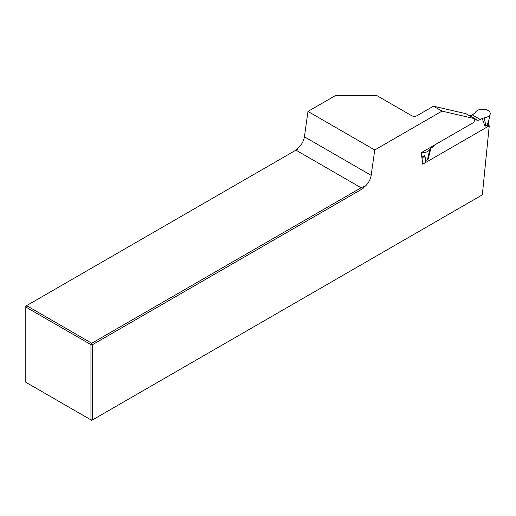 <?xml version="1.0" encoding="UTF-8"?>
<svg xmlns="http://www.w3.org/2000/svg" width="516" height="516" viewBox="0 0 516 516"><rect width="100%" height="100%" fill="white"/><g stroke="black" fill="none" stroke-linecap="round" stroke-linejoin="round"><path stroke-width="0.77" d="M442.018 111.127L374.739 149.975L307.975 111.43L335.303 95.654L376.964 95.654L411.678 115.694A3.78 2.18 180 0 0 417.018 115.694L433.472 106.193L466.012 113.72L474.559 118.654L442.018 111.127L433.472 106.193M374.739 149.975L371.172 175.363A11.333 6.54 -60 0 1 364.019 187.102L363 188.508L92.564 344.649L92.564 419.889L482.331 194.855L489.252 125.794L422.746 164.191L421.25 152.723L472.74 122.995A2.832 1.638 120 0 0 474.559 118.654M91.758 420.347L92.564 419.889L90.958 419.889L90.958 344.649L25.8 307.026L25.8 382.266L91.758 420.347M297.255 148.556L297.971 148.969L296.242 149.969L297.255 148.556A11.333 6.54 -60 0 0 304.414 136.817L307.975 111.43M297.971 148.969L26.6 305.64L91.758 343.256L361.09 187.76L363.303 186.689L363 188.508M295.932 150.143L361.09 187.76M364.019 187.102L363.303 186.689M25.8 306.104L26.6 305.64L25.8 307.026L25.8 306.104M91.758 343.256L92.564 344.649L90.958 344.649L91.758 343.256M469.244 115.584L469.657 115.623A7.553 4.36 120 0 0 472.327 114.907L475.288 112.669A7.553 4.36 180 0 1 477.345 110.469A7.553 4.36 180 0 1 485.917 109.611A7.553 4.36 180 0 1 490.2 113.984A7.553 4.36 180 0 1 484.221 117.822L485.827 125.749L486.446 125.472L485.008 126.304L482.215 118.448L480.338 119.531A7.553 4.36 -60 0 1 477.668 120.247L474.733 119.757M475.21 120.028L474.63 120.363M487.755 126.659L487.755 124.375M486.446 125.472A5.96 3.444 0 0 0 487.31 124.975L489.303 118.325M421.398 152.633A7.553 4.36 0 0 0 429.86 149.208L427.525 159.412L427.093 159.741L428.157 159.128L430.95 148.047L432.821 146.963A7.553 4.36 120 0 0 435.491 144.596L435.639 144.409M482.215 118.448L484.221 117.822M485.008 126.304L485.595 125.872M487.31 124.975L487.73 124.653M488.181 122.208L487.762 124.691M425.403 162.656L425.403 158.567L424.578 156.251M424.449 156.148L425.403 158.567L425.726 158.302L424.494 155.471L421.843 157.264M422.004 158.489L424.391 156.109M427.093 159.741A5.96 3.444 180 0 1 426.222 160.237L425.629 160.508L425.726 158.302M430.95 148.047L429.86 149.208M424.333 155.542L421.843 157.277M428.157 159.128L427.525 159.412L428.157 159.128M425.403 160.715L426.222 160.237M424.475 155.948L424.494 155.471M371.172 175.363L304.414 136.817M477.668 120.247L469.657 115.623M480.338 119.531L472.327 114.907M432.821 146.963L432.021 146.499M488.646 120.912L488.646 125.446M489.497 118.041L490.2 113.984M489.362 118.074L488.194 122.234M425.377 158.315L424.449 155.806M425.384 158.347L425.403 158.722"/></g></svg>
